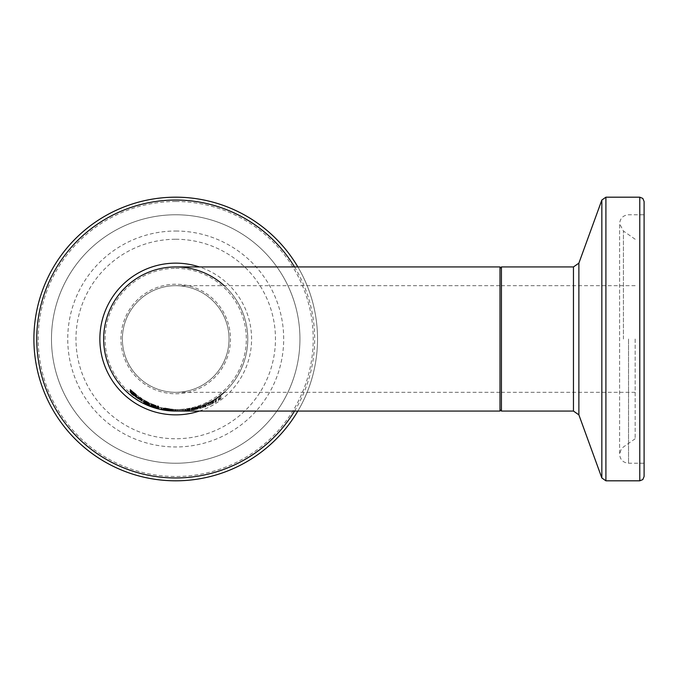 <?xml version="1.0" encoding="UTF-8"?>
<svg xmlns="http://www.w3.org/2000/svg" width="678" height="678" viewBox="0 0 678 678"><rect width="100%" height="100%" fill="white"/><g stroke="black" fill="none" stroke-linecap="round" stroke-linejoin="round"><path stroke-width="0.51" stroke-dasharray="3.39 2.54" d="M208.443 402.444L202.595 404.919L202.595 405.368L203.942 404.868L208.443 402.444L208.443 404.046L202.595 406.902L203.942 406.41L203.942 404.868M202.595 406.902L202.595 405.368M203.942 406.41L203.942 404.444M202.595 406.461L202.595 404.919M203.942 405.995L208.443 404.046M208.443 403.986L208.443 402.385M147.584 402.317L142.338 399.173L148.872 402.647L143.634 399.944L148.736 402.757L147.584 402.317L147.584 403.842M147.194 401.69L143.634 399.867L147.635 402.029L147.194 401.69L147.194 403.207M143.634 401.325L143.634 399.867M147.635 403.435L147.635 402.029M144.253 401.647L144.253 400.096M143.634 401.529L143.634 399.944M147.685 403.893L147.685 402.291M148.66 404.308L148.66 402.715M148.872 404.291L148.872 402.698M148.872 404.249L148.872 402.647M148.033 403.664L148.033 402.054M142.338 400.859L142.338 399.173M130.091 389.952L130.091 391.926L130.091 389.952L135.558 394.604L130.168 389.333L136.558 394.596L131.566 390.638L136.956 395.638L130.091 390.155M130.193 392.02L130.193 390.045M135.558 396.155L135.558 394.604M132.49 393.579L132.49 391.842M130.82 391.698L130.82 390.214M130.168 391.333L130.168 389.333M136.956 397.427L136.956 395.638M131.566 392.291L131.566 390.638M136.464 396.333L136.464 394.706M154.881 405.402L149.643 403.054L156.177 405.639L150.931 403.639L156.033 405.715L154.881 405.402L154.881 406.876M156.177 405.639L156.177 407.198L156.177 405.639M154.499 404.936L150.931 403.571L154.931 405.181L154.499 404.936L154.499 406.393M150.931 404.986L150.931 403.571M154.931 406.571L154.931 405.181M151.558 405.232L151.558 403.741M150.931 405.147L150.931 403.639M154.991 406.91L154.991 405.376M155.965 407.215L155.965 405.69M155.33 406.732L155.33 405.198M149.643 404.639L149.643 403.054M138.304 398.011L138.304 396.24L137.448 395.503L141.922 398.562L139.575 397.13L141.922 399.223L138.304 396.664M138.304 397.901L138.304 396.121M139.575 398.766L139.575 397.02M141.855 400.774L141.855 399.088M139.761 399.461L139.761 397.732M139.575 399.215L139.575 397.478M158.762 406.173L158.762 406.673L157.491 406.283L157.491 405.758L158.762 406.173L158.762 407.69L158.762 406.673M157.491 405.758L157.491 406.283M173.831 410.868L173.831 409.419L164.508 408.029L173.831 409.419M172.102 410.699L172.102 409.275M170.72 410.512L170.72 409.097M164.508 409.504L164.508 408.029M166.373 409.724L166.373 408.317M165.008 409.436L165.008 407.961M165.703 409.529L165.703 408.054M171.415 410.546L171.415 409.165M172.127 410.631L172.127 409.19L172.127 410.631M170.797 410.47L170.797 409.02M170.67 410.512L170.67 409.063M168.288 410.097L168.288 408.656M170.237 410.351L170.237 408.893M167.017 409.876L167.017 408.453L165.907 408.309L170.127 409.012L167.017 408.453M165.907 409.707L165.907 408.309M170.127 410.436L170.127 409.012M168.669 410.148L168.915 408.698L166.339 408.241L168.669 408.69M168.915 410.105L168.915 408.698M167.652 410.004L167.652 408.537M166.339 409.639L166.339 408.241M166.602 409.783L166.602 408.317M179.373 409.622L179.373 411.063L187.094 410.715L179.568 411.054L179.568 409.614L187.094 409.266L179.695 409.622M185.696 410.834L185.696 409.385M182.628 411.038L182.628 409.597L182.636 411.029L180.399 411.063L180.399 409.622M178.17 411.038L178.17 409.597M179.382 411.046L179.382 409.605M185.882 410.868L185.882 409.427M187.094 410.715L187.094 409.266M197.29 408.826L191.493 410.021L197.857 408.978L196.442 409.215L198.332 408.648L197.29 408.826L197.29 407.334L191.493 408.826L197.29 407.334M198.332 408.648L198.332 407.156M191.493 410.021L191.493 408.554M191.493 410.283L191.493 408.826M196.442 409.215L196.442 407.741L196.442 409.215M197.857 408.978L197.857 407.495M196.815 409.3L196.815 407.817M195.95 409.444L195.95 407.97L192.832 408.495L192.832 409.953L196.459 409.292L192.832 410.046L196.934 409.004L192.832 409.919L192.832 408.342L196.934 407.512L192.832 408.453M196.12 409.249L196.12 407.775M196.934 409.004L196.934 407.512M192.832 409.809L192.832 408.342M196.205 409.114L196.205 407.631M192.832 410.046L192.832 408.58M196.459 409.292L196.459 407.817L195.95 407.97M192.832 408.495L196.459 407.817M188.255 409.241L189.755 409.08L188.255 409.241L188.255 410.69L189.755 410.529L189.755 409.08M189.755 410.529L188.255 410.69M188.552 410.588L188.552 409.139M189.467 410.478L189.467 409.02M204.595 405.461L204.595 406.995L205.875 406.537L205.875 404.495L204.595 404.986L204.595 405.461L205.875 404.995L205.875 404.495M205.875 406.537L205.875 404.995M205.875 406.046L204.595 406.529L204.595 404.986M204.595 406.995L204.595 406.529M203.586 405.808L199.569 407.037L203.586 405.808L203.586 407.334L203.519 405.749M203.519 407.275L199.569 408.173L199.569 406.673M200.841 407.792L200.841 406.283M199.569 408.173L199.569 407.037M199.569 408.529L200.841 408.173L200.841 406.673M200.841 408.063L200.841 406.554M200.841 408.173L200.841 406.614M200.841 408.114L203.586 407.334M203.586 407.249L203.586 405.724M207.222 405.758L213.756 402.825L207.222 405.758L207.222 404.198L210.722 403.003L213.756 401.122L208.51 403.647L213.612 400.91L207.222 404.198M212.909 403.486L212.909 401.868M213.756 402.825L213.756 401.19M213.756 402.757L213.756 401.122M208.51 405.224L208.51 403.647M213.612 402.546L213.612 400.91M213.612 402.664L213.612 401.029M213.536 402.707L213.536 401.071M212.57 403.156L212.57 401.529M209.138 405.147L212.511 403.478L209.138 405.147L209.138 403.571L208.51 403.724L212.511 401.859L209.138 403.571M212.078 403.817L212.078 402.215M212.511 403.478L212.511 401.859M208.51 405.291L208.51 403.724M205.959 405.147L204.519 405.571L205.959 405.147L205.959 406.681L204.519 407.19L204.519 405.664M204.519 407.097L204.519 405.571M204.519 407.19L205.959 406.681M205.959 406.588L205.959 405.054M220.986 398.028L218.282 400.529L215.045 401.723L215.045 402.461L220.986 398.622L220.986 396.257L218.282 398.834L215.045 400.062L215.045 400.817L218.621 398.774L220.986 396.257M220.986 398.622L220.986 396.867M219.714 398.893L219.714 397.147M219.714 399.384L219.714 397.655M216.316 401.681L216.316 400.02M216.316 401.774L216.316 400.113M215.045 402.461L215.045 400.817M216.316 401.571L216.316 399.901M215.045 401.723L215.045 400.062M216.316 400.995L216.316 399.317M149.906 404.156L143.685 401.257L148.118 403.096L143.897 400.851L149.491 403.707L144.956 401.868L149.906 404.156L149.906 405.715L149.906 404.198M143.973 402.529L143.973 400.978M144.956 403.02L144.956 401.469M149.491 405.283L149.491 403.707M148.118 404.554L148.118 403.096M148.965 404.969L148.965 403.571M147.618 404.537L147.618 403.046M144.956 403.418L144.956 401.868M155.482 406.249L150.974 404.435L158.627 406.893L152.372 404.986L158.627 407.105L155.482 406.249L155.482 407.724M150.974 405.995L150.974 404.435M157.279 407.986L157.279 406.478M158.516 408.359L158.516 406.919M157.279 408.258L157.279 406.792M158.525 408.571L158.525 407.08M157.457 408.3L157.457 406.8M152.372 406.368L152.372 404.986M153.27 406.673L153.27 405.198M168.525 408.953L159.872 407.495L168.525 408.953L168.525 410.41L168.525 409.097M161.127 409.02L161.127 407.58M161.127 409.275L161.127 407.792M163.729 409.707L163.729 408.292M161.703 409.165L161.703 407.681M164.551 409.868L164.551 408.444M164.22 409.817L164.22 408.351M167.186 410.215L167.186 408.783M166.661 410.131L166.661 408.673M167.186 410.376L167.186 408.919M176.941 409.614L170.568 409.317L176.941 409.614L176.941 411.054M171.907 410.834L171.907 409.393L175.543 409.58L171.907 409.351L171.907 410.834M171.907 410.868L171.907 409.427M171.907 410.783L171.907 409.351M175.543 411.021L175.543 409.58M174.975 411.012L174.975 409.563M185.136 410.622L185.136 409.173L183.518 409.334L185.136 409.19L185.136 410.639L183.518 410.8L183.518 409.334L183.518 410.8L185.136 410.639M181.628 410.953L181.628 409.504L177.814 409.614L177.814 411.063L177.814 409.622L181.628 409.512L181.628 410.944L177.814 411.063L181.628 410.953M197.798 406.919L201.019 405.698L194.569 407.588L197.798 406.919L197.798 408.41L201.019 407.224L201.019 405.698M199.646 406.156L195.942 407.241L199.646 406.156L199.646 407.673L195.942 408.732L199.646 407.673M195.942 408.732L195.942 407.241M201.019 407.224L194.569 409.071L194.569 407.588M194.569 409.071L197.798 408.41M193.289 407.842L187.281 408.902L193.289 407.842L193.289 409.326L187.281 410.36L187.281 408.902L187.281 410.376L187.374 408.91M187.374 410.36L188.459 410.19L188.459 408.732M188.459 410.19L191.399 409.681L191.399 408.215M191.399 409.681L191.916 409.614L191.916 408.139M191.916 409.614L191.34 409.758L191.34 408.292M191.34 409.758L193.289 409.326M188.993 410.198L188.993 408.741M188.993 410.249L188.993 408.792M193.23 409.478L193.23 408.003M193.23 409.512L193.23 408.037M187.696 410.453L187.696 408.995M187.696 410.368L187.696 408.91M499.983 411.063L499.983 266.937M175.712 266.937A72.063 72.063 0 0 1 238.122 375.027A72.063 72.063 0 0 1 113.311 375.027A72.063 72.063 0 0 1 175.712 266.937A72.063 72.063 0 0 1 238.122 375.027A72.063 72.063 0 0 1 113.311 375.027A72.063 72.063 0 0 1 175.712 266.937A72.063 72.063 0 0 1 247.767 338.432A72.063 72.063 0 0 1 176.848 411.054M176.729 411.054A72.063 72.063 0 0 1 175.712 411.063M499.983 339L499.983 409.622L499.983 339M175.712 268.378A70.622 70.622 0 0 1 236.868 374.307A70.622 70.622 0 0 1 114.557 374.307A70.622 70.622 0 0 1 175.712 268.378M122.387 339A53.325 53.325 0 0 0 175.712 392.325A53.325 53.325 0 0 0 229.037 339A53.325 53.325 0 0 0 175.712 285.675A53.325 53.325 0 0 0 122.387 339M175.712 284.235A54.765 54.765 0 0 0 128.286 366.383A54.765 54.765 0 0 0 223.138 366.383A54.765 54.765 0 0 0 175.712 284.235M175.712 285.675A53.325 53.325 0 0 1 221.892 365.662A53.325 53.325 0 0 1 129.532 365.662A53.325 53.325 0 0 1 175.712 285.675A53.325 53.325 0 0 1 221.892 365.662A53.325 53.325 0 0 1 129.532 365.662A53.325 53.325 0 0 1 175.712 285.675L499.983 285.675M177.814 411.029A72.063 72.063 0 0 0 187.094 410.156M187.281 410.122A72.063 72.063 0 0 0 201.019 406.469M202.595 405.859A72.063 72.063 0 0 0 208.443 403.198M224.181 392.325A72.063 72.063 0 0 0 224.181 285.675M175.712 197.188A141.812 141.812 0 0 1 298.523 409.91A141.812 141.812 0 0 1 52.901 409.91A141.812 141.812 0 0 1 175.712 197.188M175.712 214.773A124.227 124.227 0 0 0 68.122 401.113A124.227 124.227 0 0 0 283.302 401.113A124.227 124.227 0 0 0 175.712 214.773A124.227 124.227 0 0 1 283.302 401.113A124.227 124.227 0 0 1 68.122 401.113A124.227 124.227 0 0 1 175.712 214.773M297.854 411.063A141.812 141.812 0 0 0 297.854 266.937A141.812 141.812 0 0 1 297.854 411.063M175.712 239.258A99.742 99.742 0 0 1 262.098 388.875A99.742 99.742 0 0 1 89.335 388.875A99.742 99.742 0 0 1 175.712 239.258M635.167 339L635.167 438.742L635.167 339M644.1 201.51L644.1 476.49M644.1 339L644.1 463.227L644.1 339M145.77 402.529L145.77 400.884M145.838 402.478L145.838 400.842M133.405 394.918L133.405 393.181M133.312 394.842L133.312 392.969M134.312 395.138L134.312 393.443M133.558 393.952L133.558 392.045M136.041 396.545L136.041 395.164M134.947 395.664L134.947 393.816M132.88 393.926L132.88 392.02M133.651 394.028L133.651 392.282M153.067 405.825L153.067 404.334M153.143 405.859L153.143 404.3M140.507 399.978L140.507 398.359M140.829 400.173L140.829 398.469M167.652 410.131L167.652 408.698M165.101 409.571L165.101 408.097M167.686 409.885L167.686 408.419M169.847 410.266L169.847 408.868M166.313 409.775L166.313 408.342M168.017 410.19L168.017 408.732M167.636 409.876L167.636 408.436M184.874 410.927L184.874 409.487M182.628 410.978L182.628 409.529M185.882 410.766L185.882 409.317M194.383 409.47L194.383 407.995M194.162 409.851L194.162 408.385M194.349 409.639L194.349 408.164M193.916 409.597L193.916 408.131M194.12 409.817L194.12 408.351M195.9 409.368L195.9 407.893M194.349 409.673L194.349 408.207M202.832 407.503L202.832 405.986M203.069 407.503L203.069 405.986M211.028 403.791L211.028 402.19M210.722 404.588L210.722 403.003M212.46 403.105L212.46 401.478M211.011 403.893L211.011 402.283M210.646 404.529L210.646 402.944M218.621 400.469L218.621 398.774M219.469 399.74L219.469 398.02M218.282 400.529L218.282 398.834M146.38 403.724L146.38 402.181M146.482 403.774L146.482 402.164M147.618 404.317L147.618 402.8M146.126 403.927L146.126 402.325M152.236 406.325L152.236 405.08M152.228 406.317L152.228 404.774M155.508 407.419L155.508 405.902M157.381 408.02L157.381 406.563M155.499 407.461L155.499 405.944M155.499 407.732L155.499 406.215M153.304 406.969L153.304 405.444M176.06 411.046L176.06 409.597M173.043 410.91L173.043 409.478M175.738 411.021L175.738 409.58M173.102 410.876L173.102 409.436M174.814 410.987L174.814 409.546M173.017 410.868L173.017 409.436M172.822 410.902L172.822 409.453M196.289 408.554L196.289 407.054M197.798 408.097L197.798 406.588M196.298 408.741L196.298 407.249M199.29 407.673L199.29 406.164M199.281 407.902L199.281 406.393M197.798 408.063L197.798 406.554M192.391 409.461L192.391 407.986M189.942 408.478L189.942 409.944L189.916 408.461M192.247 409.605L192.247 408.131M189.908 410.046L189.908 408.588M189.687 410.063L189.687 408.605M175.712 201.51A137.49 137.49 0 0 0 56.647 407.741A137.49 137.49 0 0 0 294.786 407.741A137.49 137.49 0 0 0 175.712 201.51M294.54 266.937A138.965 138.965 0 0 1 294.54 411.063M199.4 411.063A75.851 75.851 0 0 0 199.4 266.937M175.712 231.02A107.98 107.98 0 0 1 269.225 392.986A107.98 107.98 0 0 1 82.207 392.986A107.98 107.98 0 0 1 175.712 231.02M501.423 339L501.423 392.325L501.423 339M501.423 266.937L501.423 411.063M573.461 411.063L573.461 266.937M639.778 480.812L639.778 197.188M605.912 197.188L605.912 480.812M601.844 477.965L601.844 200.035M578.876 263.149L578.876 414.851M623.413 339L623.413 231.02L623.413 339M628.531 339L628.531 463.227L628.531 339M499.983 392.325L175.712 392.325M635.167 392.325L501.423 392.325L499.983 393.765M635.167 285.675L501.423 285.675L499.983 284.235M635.167 239.258L623.413 231.02L619.599 223.706L619.599 454.294C620.133 459.726 623.107 462.701 628.531 463.227L644.1 463.227M635.167 438.742L623.413 446.98L621.192 449.209L619.599 454.294L619.599 223.706C620.133 218.274 623.107 215.299 628.531 214.773L644.1 214.773"/><path stroke-width="1.02" d="M147.635 403.639L143.634 401.529L147.635 403.435M143.634 401.613L148.872 404.249L143.634 401.325M136.558 396.596L131.566 392.587L136.041 396.969L130.091 391.926L135.558 396.155M135.558 396.418L132.49 393.579M132.49 393.749L130.82 391.698M130.82 392.181L136.558 396.41M154.931 406.715L150.931 405.147L154.931 406.571M150.931 405.207L156.177 407.164L150.931 404.986M141.922 400.91L138.304 398.418L138.304 397.664L141.922 400.266M138.304 398.418L137.448 397.401L138.304 397.664M139.575 398.545L139.761 399.461L141.922 400.817M139.575 398.876L141.922 400.359M157.491 407.792L157.491 407.275L158.762 407.69L158.762 408.173L157.491 407.792L157.491 407.275M158.762 408.173L158.762 407.69M172.127 410.639L173.831 410.868L172.102 410.699M172.102 410.724L166.373 409.724M166.373 409.783L172.127 410.631M165.907 409.775L170.127 410.47L165.907 409.707M168.915 410.156L166.339 409.707L168.915 410.105M180.619 411.063L179.746 411.063M179.373 411.063L182.628 411.038M143.973 402.622L149.906 405.715L143.685 402.893L148.118 404.681L143.973 402.529M158.627 408.444L150.974 405.995L158.627 408.393M161.127 409.063L168.525 410.41L161.127 409.02M176.941 411.054L170.568 410.656L176.941 411.054M174.814 410.987L171.907 410.783L174.814 410.987M224.181 285.675A72.063 72.063 0 0 0 175.712 266.937L499.983 266.937L499.983 411.063L175.712 411.063A72.063 72.063 0 0 1 103.658 339A72.063 72.063 0 0 1 175.712 266.937A72.063 72.063 0 0 0 103.658 340.051A72.063 72.063 0 0 0 177.814 411.029M201.019 406.469A72.063 72.063 0 0 0 202.595 405.859M208.443 403.198A72.063 72.063 0 0 0 224.181 392.325M175.712 197.188A141.812 141.812 0 0 0 52.57 409.326A141.812 141.812 0 0 0 297.854 411.063A141.812 141.812 0 0 1 52.57 409.326A141.812 141.812 0 0 1 175.712 197.188A141.812 141.812 0 0 1 297.854 266.937A141.812 141.812 0 0 0 175.712 197.188M644.1 339L644.1 201.51L642.812 198.425L639.778 197.188L639.778 480.812L642.812 479.575L644.1 476.49L644.1 339M136.041 396.969L136.041 396.545M294.54 411.063A138.965 138.965 0 0 1 54.621 407.181A138.965 138.965 0 0 1 175.712 200.035A138.965 138.965 0 0 1 294.54 266.937M199.4 266.937A75.851 75.851 0 0 0 100.819 350.992A75.851 75.851 0 0 0 199.4 411.063M639.778 480.812L605.912 480.812L605.912 197.188L601.844 200.035L601.844 477.965L578.876 414.851L578.876 263.149L573.461 266.937L573.461 411.063L501.423 411.063L501.423 266.937L499.983 268.378M179.704 411.063L180.695 411.063M501.423 411.063L499.983 409.622M573.461 266.937L501.423 266.937M639.778 197.188L605.912 197.188M605.912 480.812L601.844 477.965M578.876 263.149L601.844 200.035M578.876 414.851L573.461 411.063"/></g></svg>
